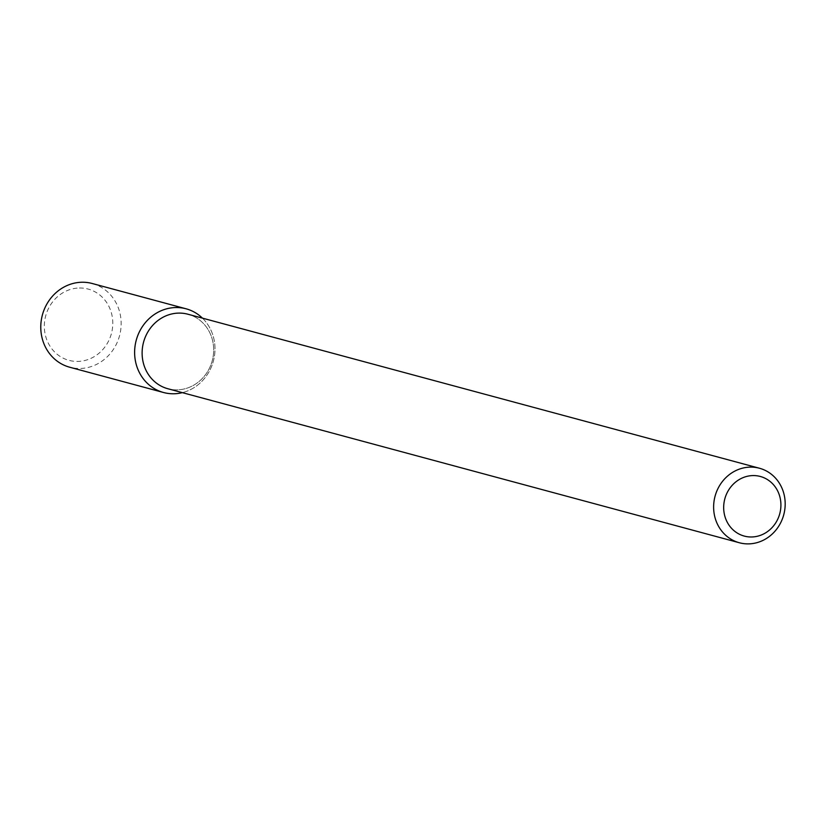<?xml version="1.0" encoding="UTF-8"?>
<svg xmlns="http://www.w3.org/2000/svg" width="825" height="825" viewBox="0 0 825 825"><rect width="100%" height="100%" fill="white"/><g stroke="black" fill="none" stroke-linecap="round" stroke-linejoin="round"><path stroke-width="0.62" stroke-dasharray="4.12 3.09" d="M202.424 318.13A43.343 39.961 -74.9 0 1 213.386 361.051A43.343 39.961 -74.9 0 1 182.346 392.648A43.343 39.961 -74.9 0 0 213.386 361.051A43.343 39.961 -74.9 0 0 202.424 318.13M187.935 314.232A38.589 35.568 -74.9 0 1 212.242 360.742A38.589 35.568 -74.9 0 1 167.857 388.74A38.589 35.568 -74.9 0 0 212.242 360.742A38.589 35.568 -74.9 0 0 187.935 314.232M92.245 283.511A43.343 39.961 -74.9 0 1 119.543 335.765A43.343 39.961 -74.9 0 1 69.692 367.218M79.396 287.997A36.908 34.031 -74.9 0 1 107.776 342.55A36.908 34.031 -74.9 0 1 48.51 343.602A36.908 34.031 -74.9 0 1 79.396 287.997"/><path stroke-width="1.24" d="M163.525 392.504A43.343 39.961 -74.9 0 0 182.346 392.648A43.343 39.961 -74.9 0 1 134.753 355.946A43.343 39.961 -74.9 0 1 175.787 307.539A43.343 39.961 -74.9 0 1 202.424 318.13A43.343 39.961 -74.9 0 0 186.089 308.798L92.245 283.511A43.343 39.961 -74.9 0 0 81.943 282.243A43.343 39.961 -74.9 0 0 41.25 320.482A43.343 39.961 -74.9 0 0 69.692 367.218L163.525 392.504A43.343 39.961 -74.9 0 1 135.094 345.768A43.343 39.961 -74.9 0 1 175.787 307.539A43.343 39.961 -74.9 0 1 186.089 308.798M178.767 313.098A38.589 35.568 -74.9 0 1 187.935 314.232A38.589 35.568 -74.9 0 0 178.767 313.098A38.589 35.568 -74.9 0 0 142.539 347.139A38.589 35.568 -74.9 0 0 167.857 388.74A38.589 35.568 -74.9 0 1 142.539 347.139A38.589 35.568 -74.9 0 1 178.767 313.098M750.276 467.115A38.589 35.568 -74.9 0 1 759.443 468.239A38.589 35.568 -74.9 0 1 783.75 514.748A38.589 35.568 -74.9 0 1 739.365 542.757A38.589 35.568 -74.9 0 1 714.048 501.146A38.589 35.568 -74.9 0 1 750.276 467.115A38.589 35.568 -74.9 0 1 759.443 468.239A38.589 35.568 -74.9 0 1 783.75 514.748A38.589 35.568 -74.9 0 1 739.365 542.757A38.589 35.568 -74.9 0 1 714.048 501.146A38.589 35.568 -74.9 0 1 750.276 467.115M752.988 475.571A30.865 28.452 -74.9 0 1 776.727 521.183A30.865 28.452 -74.9 0 1 727.165 522.07A30.865 28.452 -74.9 0 1 752.988 475.571A30.865 28.452 -74.9 0 1 776.727 521.183A30.865 28.452 -74.9 0 1 727.165 522.07A30.865 28.452 -74.9 0 1 752.988 475.571M759.443 468.239L187.935 314.232L759.443 468.239M739.365 542.757L167.857 388.74L739.365 542.757"/></g></svg>
